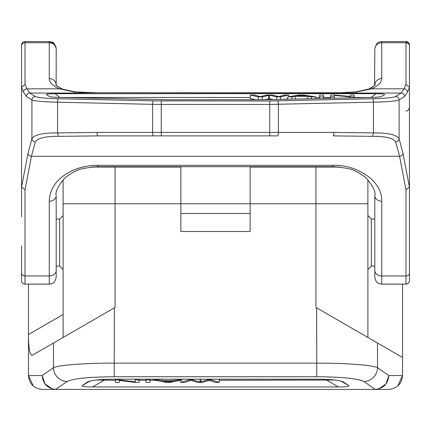 <?xml version="1.0" encoding="UTF-8"?>
<svg xmlns="http://www.w3.org/2000/svg" width="431" height="431" viewBox="0 0 431 431"><rect width="100%" height="100%" fill="white"/><g stroke="black" fill="none" stroke-linecap="round" stroke-linejoin="round"><path stroke-width="0.65" d="M397.711 386.052L402.522 375.552L402.522 357.45L367.891 337.457L367.891 203.766L250.136 203.766L250.136 231.474L180.864 231.474L180.864 203.766L250.136 203.766L250.136 166.689M250.136 213.49L180.864 213.49M375.045 389.403L375.326 389.403C383.471 388.46 387.981 383.843 388.837 375.552L402.522 375.552C401.714 383.956 397.096 388.573 388.67 389.403L55.674 389.403C47.529 388.46 43.019 383.843 42.163 375.552L53.466 367.729C57.937 365.122 85.042 363.069 114.231 363.128L114.328 307.885L115.061 307.459L115.061 203.766L180.864 203.766L180.864 166.689M250.136 167.056L315.939 167.056L315.939 307.459L318.628 309.011M180.864 167.056L91.232 167.056L97.745 166.689L97.745 165.332C75.242 165.014 49.646 178.482 49.258 201.223A6.928 5.565 0 0 0 56.186 195.658L56.186 277.187C54.586 284.174 51.601 283.409 50.982 283.9L49.258 284.121L49.258 275.964L25.014 275.964L25.014 189.85L21.55 186.892L21.55 46.004A3.464 3.276 0 0 1 25.014 42.734L25.014 41.597C22.908 41.802 21.755 42.955 21.55 45.056C21.755 42.955 22.908 41.802 25.014 41.597L49.258 41.597L49.258 42.734A6.928 6.546 0 0 1 56.186 49.279L56.186 55.594M315.939 167.056L339.768 167.056L333.255 166.689L333.255 165.332L97.745 165.332M115.061 167.056L115.061 203.766L63.109 203.766L63.109 179.802M110.304 310.207L63.109 337.457L63.109 203.766M114.328 307.885L31.969 355.435L30.423 354.007C29.125 349.988 28.478 343.485 28.478 334.499L28.478 284.121M52.183 388.87L44.996 383.892L42.163 375.552L28.478 375.552L28.478 334.499L63.109 314.506M42.33 389.403L55.955 389.403L42.33 389.403C33.904 388.573 29.286 383.956 28.478 375.552L33.289 386.052M53.514 342.995L53.466 367.729A13.851 13.56 55.3 0 0 67.117 381.483C73.232 378.542 88.937 376.963 114.231 376.742L114.231 363.128L316.769 363.128C345.953 363.069 373.063 365.122 377.534 367.729L388.837 375.552L386.004 383.886L378.822 388.864M316.769 376.742C341.88 376.942 357.585 378.526 363.883 381.483A13.851 13.56 -55.3 0 0 377.534 367.729L377.486 342.995L316.672 307.885L316.769 376.742L114.231 376.742M367.891 203.766L367.891 179.802M371.355 219.007L374.814 219.007L374.814 266.11L371.355 266.11L371.355 219.007L367.891 215.543M374.555 85.29L374.814 49.279A6.928 6.546 0 0 1 381.742 42.734L381.742 41.597L378.698 42.303C377.669 41.85 376.376 43.924 374.814 48.52L374.814 48.805M407.958 283.501L405.986 284.121C408.071 283.932 409.224 282.779 409.45 280.656L409.45 186.892L405.986 189.85L405.986 284.121L381.742 284.121L379.14 283.614C378.488 282.946 376.225 283.673 374.814 277.192L374.814 195.658A6.928 5.565 0 0 0 381.742 201.223C382.496 179.404 354.271 164.276 333.255 165.332M374.814 266.11L374.814 277.128M21.55 273.179A3.464 2.785 180 0 0 25.014 275.964L25.014 284.121C22.908 283.91 21.755 282.758 21.55 280.656L21.55 245.961M21.55 163.031L21.55 216.901L21.55 163.031M56.186 49.279L56.143 84.842C54.845 84.444 56.86 85.844 62.188 89.045L75.242 91.895L62.188 89.045L60.081 88.005M56.186 218.91L56.186 277.128M355.753 91.916L356.453 91.975L356.453 93.053L401.18 93.053L404.106 88.818L371.641 88.818L356.453 91.975L340.075 92.778M374.819 84.918A6.928 6.546 180 0 1 381.742 78.593C381.613 82.423 378.246 85.828 371.641 88.818L368.796 89.093M356.453 93.053L90.925 92.778M90.769 92.767L74.547 91.975L59.354 88.818L62.204 89.093M56.181 84.918A6.928 6.546 180 0 0 49.258 78.593C49.387 82.423 52.754 85.828 59.354 88.818L26.894 88.818L29.82 93.053L74.547 93.053L74.547 91.975L75.247 91.916M395.653 96.485L401.18 93.053A3.464 3.416 58.2 0 1 404.612 96.506L399.079 99.933A3.464 3.416 -121.8 0 0 395.653 96.485C393.142 97.643 385.449 98.397 372.578 98.742A3.464 0.867 88.7 0 1 373.445 102.19L269.741 104.426L269.741 135.884L277.532 135.884A3.464 0.867 -90 0 0 278.399 132.419L152.601 132.419A3.464 0.867 90 0 0 153.468 135.884L97.869 135.884L58.422 136.352C45.303 136.271 37.616 138.125 35.347 141.901C33.354 141.627 32.206 140.538 31.921 138.642C34.437 134.731 42.981 132.823 57.555 132.904L97.002 132.419L152.601 132.419L152.601 104.34L57.555 102.19C43.272 101.84 34.722 101.091 31.921 99.933L31.921 138.642L27.988 153.495A3.464 2.764 10.8 0 0 31.415 156.275L25.014 189.85M58.422 136.352L57.555 132.904L57.555 102.19A3.464 0.867 -88.7 0 1 58.422 98.742C45.551 98.397 37.858 97.643 35.347 96.485A3.464 3.416 121.8 0 0 31.921 99.933L26.388 96.506L23.463 92.094L21.555 87.418L25.014 84.217L26.894 88.818A3.464 3.243 157.8 0 0 23.463 92.094M167.815 99.744L57.07 97.368C52.582 97.11 49.915 96.749 49.069 96.285L46.273 94.556L47.96 93.904L55.087 93.672L375.913 93.672L383.04 93.904L384.727 94.556L381.931 96.285C381.085 96.749 378.418 97.11 373.93 97.368L263.185 99.744L167.815 99.744M368.715 97.481L354.163 97.481M330.523 97.481L323.573 97.481M319.597 97.481L315.751 97.481M250.26 97.481L62.285 97.481M273.335 99.566L269.515 98.726L264.952 99.733M250.26 95.041L258.217 96.856L262.269 96.856L269.515 95.262L276.777 96.856L280.603 96.856L288.829 95.041L284.843 95.041L278.642 96.603L272.009 95.041L267.22 95.041L260.162 96.603L254.328 95.041L250.26 95.041L250.26 98.505L255.691 99.744M285.193 99.308L287.682 98.758M334.332 96.856L330.523 96.856L330.523 95.041L334.601 95.041L350.355 96.463L350.355 95.041L354.163 95.041L354.163 96.856L350.085 96.856L334.332 95.429L334.332 98.23M330.523 96.856L330.523 98.316M354.163 96.856L354.163 97.799M350.085 96.856L350.085 97.885M323.573 96.856L319.597 96.856L319.597 95.041L323.573 95.041L323.573 98.467M319.597 96.856L319.597 98.554M295.192 96.307L307.734 96.307L311.23 96.856L315.751 96.856L303.483 95.041L299.2 95.041L287.682 96.856L291.895 96.856L295.192 96.307L295.192 99.087M291.895 96.856L291.895 99.162M296.334 96.113L301.247 95.235L306.506 96.113L296.334 96.113M287.682 96.856L287.682 99.254M315.751 96.856L315.751 98.64M311.23 96.856L311.23 98.737M307.734 96.307L307.734 98.812M299.631 95.58L299.631 96.113M301.247 95.235L301.247 96.113M269.515 95.262L269.515 98.726M262.269 96.856L262.269 99.744M258.217 96.856L258.217 99.744M288.829 95.041L288.829 96.673M280.603 96.856L280.603 99.405M276.777 99.491L276.777 96.856M409.445 87.418L405.986 84.217L405.986 42.734A3.464 3.276 0 0 1 409.45 46.004L409.45 87.574L407.537 92.094L404.612 96.506M405.986 42.022A3.464 3.394 0 0 1 409.45 45.411L409.45 70.517M409.45 216.901L409.45 163.031L409.45 216.901M409.45 240.81L409.45 280.592L409.45 240.81M409.45 186.892L409.45 87.574M35.347 141.901L31.415 156.275L399.585 156.275L395.653 141.901C397.646 141.627 398.794 140.538 399.079 138.642L403.012 153.495L409.439 187.183M372.578 136.352L373.445 132.904L333.998 132.419A3.464 0.867 90 0 1 333.131 135.884L372.578 136.352C385.702 136.266 393.395 138.114 395.653 141.901M373.445 132.904C387.959 132.813 396.509 134.72 399.079 138.642L399.079 99.933C396.278 101.091 387.728 101.84 373.445 102.19L373.445 132.904M153.468 135.884L277.532 135.884M97.002 132.419A3.464 0.867 -90 0 0 97.869 135.884L161.259 135.884L161.259 104.426L152.601 104.34A3.464 0.867 91.3 0 1 153.468 100.886L269.741 100.973L372.578 98.742M56.186 219.007L59.645 219.007L59.645 266.11L56.186 266.11M402.522 357.45L402.522 284.121M49.258 42.022A6.928 6.783 0 0 1 56.186 48.805L56.186 48.52C54.592 43.876 53.282 41.791 52.253 42.276L49.258 41.597L52.302 42.303C53.331 41.85 54.624 43.924 56.186 48.52M88.603 322.738L76.847 329.526M363.883 381.483L375.336 389.403M88.032 381.656L82.396 385.503C81.163 386.445 84.578 386.925 92.638 386.941L338.362 386.941C346.422 386.925 349.837 386.445 348.604 385.503L342.968 381.656M87.601 381.898C91.178 380.223 100.051 379.323 114.231 379.205L316.769 379.205C330.97 379.323 339.843 380.223 343.399 381.898M334.731 380.029L219.32 380.304M96.269 380.029L115.422 380.304M139.057 380.304L146.012 380.304M149.983 380.304L155.672 380.304M180.169 380.304L180.751 380.304M177.691 379.932L174.388 380.675L161.851 380.675L158.349 379.932L153.829 379.932L166.102 382.394L170.385 382.394L181.904 379.932L177.691 379.932L177.691 379.205M174.388 379.205L174.388 380.675M173.246 380.945L168.332 382.135L163.08 380.945L173.246 380.945M181.904 379.205L181.904 379.932M153.829 379.932L153.829 379.205M158.349 379.205L158.349 379.932M161.851 380.675L161.851 379.205M169.954 380.945L169.954 381.667M168.332 382.135L168.332 380.945M119.495 379.205L119.495 379.932L135.248 381.866L135.248 379.205M139.057 379.205L139.057 379.932L135.248 379.932M139.057 379.932L139.057 382.394L134.984 382.394L119.225 380.46L119.225 382.394L115.422 382.394L115.422 379.205M119.495 379.932L115.422 379.932M149.983 379.205L149.983 382.394L146.012 382.394L146.012 379.205M149.983 379.932L146.012 379.932M211.362 379.205L211.362 379.932L207.311 379.932L200.065 382.098L200.065 379.205M207.311 379.932L207.311 379.205M200.065 382.098L192.808 379.932L188.977 379.932L180.751 382.394L184.743 382.394L190.944 380.277L197.57 382.394L202.36 382.394L209.423 380.277L215.252 382.394L219.32 382.394L211.362 379.932M219.32 382.394L219.32 379.205M180.751 380.18L180.751 382.394M188.977 379.932L188.977 379.205M192.808 379.205L192.808 379.932M55.669 389.403L67.117 381.483M381.742 284.121L381.742 201.223M409.45 273.179A3.464 2.785 180 0 1 405.986 275.964L381.742 275.964A6.928 5.565 180 0 1 374.814 270.393M405.986 189.85L399.585 156.275A3.464 2.764 -10.8 0 0 403.012 153.495M49.258 201.223L49.258 275.964A6.928 5.565 180 0 0 56.186 270.393M25.014 84.217L25.014 42.734L49.258 42.734L49.258 78.593M90.752 92.773L74.547 93.053M58.422 98.742L153.468 100.886M26.388 96.506A3.464 3.416 -58.2 0 1 29.82 93.053L35.347 96.485M55.087 93.672L59.769 97.428M371.231 97.428L375.913 93.672M268.632 98.936L268.632 95.472M407.537 92.094A3.464 3.243 -157.8 0 0 404.106 88.818L405.986 84.217M381.742 78.593L381.742 42.734L405.986 42.734L405.986 41.597C408.092 41.802 409.245 42.955 409.45 45.056C409.245 42.955 408.092 41.802 405.986 41.597L381.742 41.597L378.747 42.276C377.718 41.791 376.408 43.876 374.814 48.52M333.998 132.419L278.399 132.419L278.399 104.34A3.464 0.867 -91.3 0 0 277.532 100.886M21.561 187.183L27.988 153.495M269.741 100.973L269.741 104.426L161.259 104.426L161.259 100.973M340.867 380.988L348.604 385.503M82.396 385.503L90.133 380.988M104.022 380.304L92.638 386.941M338.362 386.941L326.978 380.304M200.948 379.205L200.948 381.807M21.55 280.656C21.776 282.779 22.929 283.932 25.014 284.121L49.258 284.121M56.186 195.658C55.098 192.226 57.727 186.618 64.063 178.833C68.297 175.126 71.853 172.718 74.719 171.608C77.946 169.275 85.618 167.637 97.745 166.689L333.255 166.689C345.382 167.637 353.059 169.275 356.281 171.608C359.152 172.723 362.703 175.131 366.943 178.838C373.273 186.618 375.902 192.226 374.814 195.658M374.857 84.842C376.177 84.428 374.162 85.828 368.812 89.045L355.758 91.895L340.161 92.751L97.745 92.794L75.242 91.895L90.839 92.751M405.986 110.95C407.397 111.317 408.55 110.164 409.45 107.486M59.645 266.11L63.109 269.574M59.645 219.007L63.109 215.543M371.355 266.11L367.891 269.574M368.812 89.045L371.215 87.843M371.236 87.827L372.993 86.701M25.014 41.597L49.258 41.597M56.186 84.923L58.013 86.706M405.986 41.597L381.742 41.597M408.012 283.463L409.094 282.181M409.391 281.287L409.45 280.656"/></g></svg>
